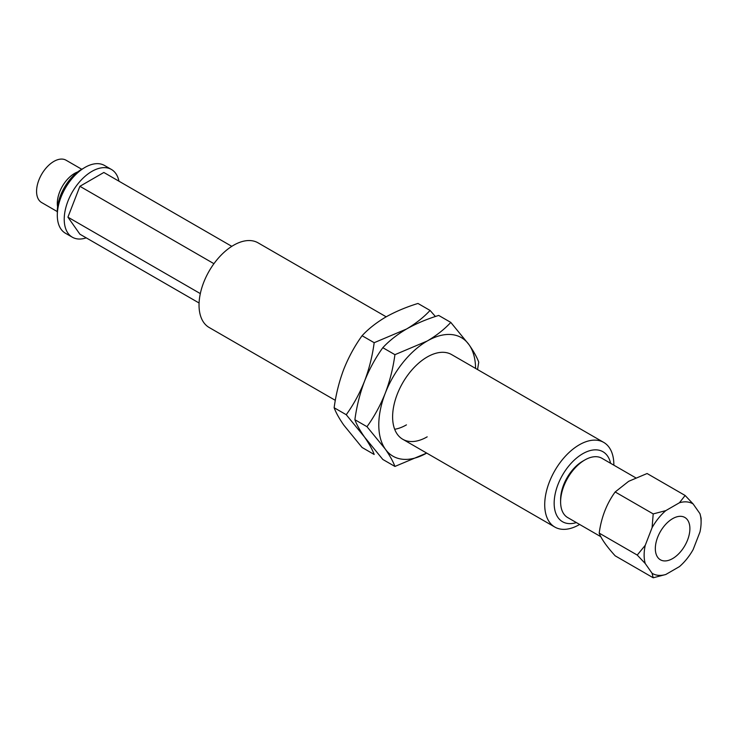 <?xml version="1.0" encoding="UTF-8"?>
<svg xmlns="http://www.w3.org/2000/svg" width="738" height="738" viewBox="0 0 738 738"><rect width="100%" height="100%" fill="white"/><g stroke="black" fill="none" stroke-linecap="round" stroke-linejoin="round"><path stroke-width="1.11" d="M672.613 558.583A24.446 14.114 120 0 0 688.582 537.043A24.446 14.114 120 0 0 684.836 517.458A24.446 14.114 120 0 0 672.613 518.666A24.446 14.114 120 0 0 656.645 540.207A24.446 14.114 120 0 0 660.39 559.791A24.446 14.114 120 0 0 672.613 558.583M81.752 169.27L66.069 160.22A24.437 14.114 120 0 0 53.846 161.428A24.437 14.114 120 0 0 37.887 182.959A24.437 14.114 120 0 0 41.632 202.544L57.306 211.603M77.758 171.917A24.437 14.114 120 0 0 74.593 173.402A24.437 14.114 120 0 0 57.601 206.815M600.815 536.692L567.697 517.569A34.225 19.76 -60 0 1 560.612 501.905A34.225 19.76 -60 0 1 584.81 459.986L584.81 459.986A34.225 19.76 -60 0 1 601.922 458.289L635.676 477.781M560.612 501.905L560.612 499.506A31.291 18.063 -60 0 1 582.734 461.185L584.81 459.986L582.734 461.185M610.603 463.298A40.415 23.339 120 0 0 582.734 453.732A40.415 23.339 120 0 0 554.339 499.432A40.415 23.339 120 0 0 576.378 522.578M579.625 524.45A48.883 28.229 -60 0 1 579.284 524.653A48.883 28.229 -60 0 1 554.838 527.07A48.883 28.229 -60 0 1 547.347 487.901A48.883 28.229 -60 0 1 579.284 444.82A48.883 28.229 -60 0 1 603.721 442.403A48.883 28.229 -60 0 1 613.85 465.18M386.195 316.814L258.042 242.83A48.883 28.229 120 0 0 233.605 245.247A48.883 28.229 120 0 0 201.668 288.327A48.883 28.229 120 0 0 209.158 327.497L335.329 400.347M118.947 181.188A39.105 22.583 120 0 0 111.429 169.463A39.105 22.583 120 0 0 91.872 171.4A39.105 22.583 120 0 0 66.328 205.865A39.105 22.583 120 0 0 72.324 237.202A39.105 22.583 120 0 0 86.235 237.857M111.429 169.463L104.519 165.478A39.105 22.583 120 0 0 84.962 167.415A39.105 22.583 120 0 0 59.409 201.88A39.105 22.583 120 0 0 65.405 233.217L72.324 237.202M83.173 168.513A34.225 19.76 120 0 0 81.503 169.408A34.225 19.76 120 0 0 57.361 213.217M685.132 495.484L647.097 473.519L628.665 481.314L615.169 491.96C606.618 503.768 601.295 517.486 599.201 533.113C601.267 538.786 606.59 546.36 615.169 555.825L653.204 577.78L652.078 573.278L645.252 563.555L637.235 555.068L645.252 545.29L652.078 527.679L653.204 513.916L665.787 510.631L679.449 502.744L685.132 495.484L693.148 503.971L699.975 513.685L701.1 518.196L701.1 522.181A40.286 23.256 -60 0 1 699.975 531.96L693.148 549.561A40.286 23.256 -60 0 1 679.449 566.609L665.787 574.496L653.204 577.78M231.797 246.344L103.846 172.471L79.898 186.299L67.924 217.166L79.898 234.195L199.085 303.004M200.321 293.604L67.924 217.166M213.937 263.687L79.898 186.299M599.201 533.113L637.235 555.068M615.169 491.96L653.204 513.916M645.252 563.555A40.286 23.256 -60 0 1 645.252 545.29M665.787 574.496A40.286 23.256 -60 0 1 652.078 573.278M699.975 513.685A40.286 23.256 -60 0 1 701.1 522.181M679.449 502.744A40.286 23.256 -60 0 1 693.148 503.971M652.078 527.679A40.286 23.256 -60 0 1 665.787 510.631M603.721 442.403L451.628 354.591A48.883 28.229 120 0 0 427.182 357.007A48.883 28.229 120 0 0 395.245 400.088A48.883 28.229 120 0 0 402.736 439.258A48.883 28.229 120 0 0 427.182 436.841M394.922 466.444C393.123 461.554 389.913 455.761 385.273 449.064L366.98 426.693C374.304 416.536 380.402 405.365 385.273 393.179C389.922 380.836 393.133 368.004 394.922 354.674L382.819 347.69C375.494 357.856 369.397 369.018 364.535 381.205C359.886 393.548 356.666 406.38 354.886 419.71C356.675 424.599 359.895 430.392 364.535 437.09L382.819 459.46L394.922 466.444L426.693 453.086A68.44 39.511 -60 0 1 385.273 449.064A68.44 39.511 -60 0 1 385.273 393.179A68.44 39.511 -60 0 1 427.182 341.039A68.44 39.511 -60 0 1 469.091 344.784A68.44 39.511 -60 0 1 475.576 368.419M394.682 429.276A48.883 28.229 120 0 0 406.444 424.867A48.883 28.229 120 0 1 394.682 429.276M366.98 426.693L354.886 419.71M394.922 354.674L427.182 341.039C436.536 335.513 444.414 329.305 450.798 322.414L469.091 344.784C473.741 351.491 476.96 357.284 478.741 362.164L477.551 369.554M450.798 322.414L438.704 315.43C426.767 319.12 416.011 323.668 406.444 329.065C396.989 334.674 389.12 340.882 382.819 347.69M346.242 414.719C353.567 404.562 359.664 393.391 364.535 381.205C369.175 368.862 372.395 356.03 374.175 342.7L362.081 335.716C354.757 345.882 348.659 357.044 343.788 369.231C339.139 381.574 335.928 394.406 334.139 407.736C335.938 412.625 339.148 418.418 343.788 425.116L362.081 447.486L374.175 454.47C372.386 449.58 369.166 443.787 364.535 437.09L346.242 414.719L334.139 407.736M374.175 342.7L406.444 329.065C415.798 323.539 423.667 317.331 430.06 310.44L417.966 303.456C406.029 307.146 395.273 311.694 385.697 317.091C376.251 322.7 368.373 328.908 362.081 335.716M430.06 310.44L435.411 316.51M554.838 527.07L402.736 439.258"/></g></svg>
